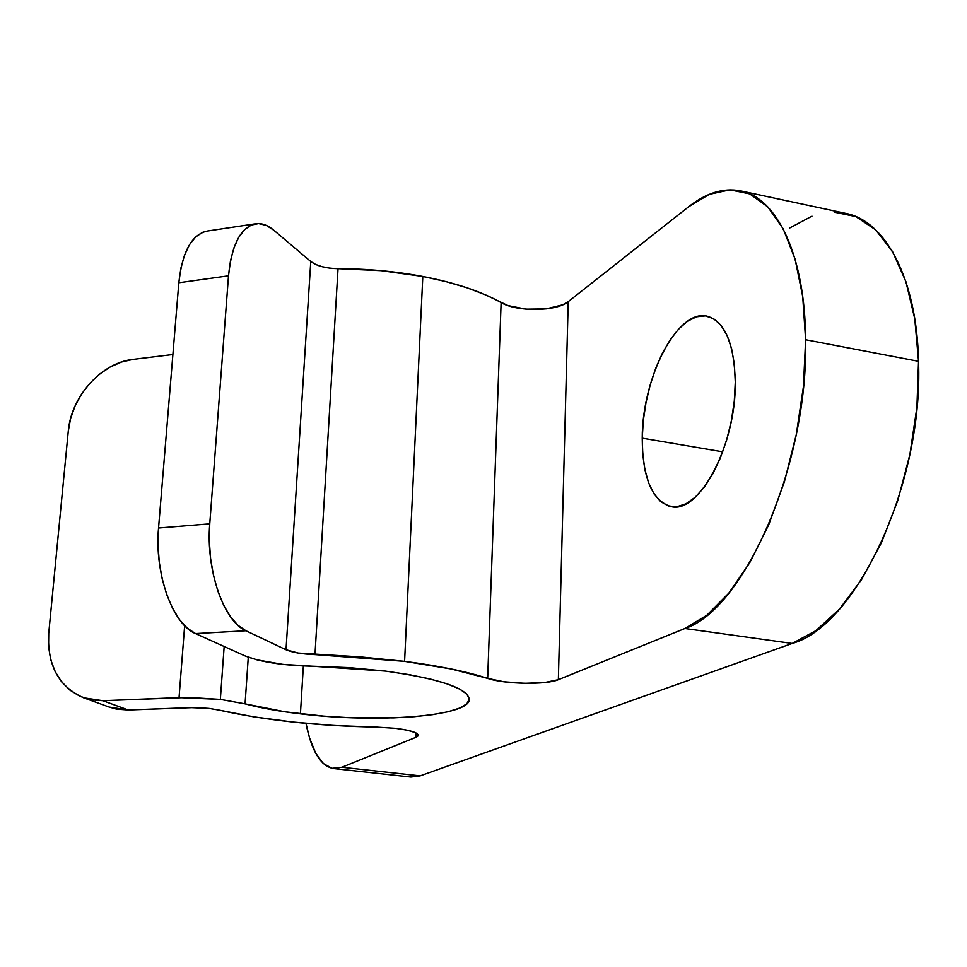 <?xml version="1.0" encoding="UTF-8"?>
<svg xmlns="http://www.w3.org/2000/svg" width="967" height="967" viewBox="0 0 967 967"><rect width="100%" height="100%" fill="white"/><g stroke="black" fill="none" stroke-linecap="round" stroke-linejoin="round"><path stroke-width="1.45" d="M642.233 438.16L722.736 451.831L642.233 438.16L642.801 454.865L645.001 470.095L648.797 483.282L654.067 493.932L660.654 501.619L668.354 505.971L676.9 506.744L685.978 503.807L695.237 497.207L704.314 487.09L712.812 473.83L720.379 457.911L726.652 439.997L731.354 420.826L734.279 401.245L735.283 382.11C736.238 444.856 699.02 514.166 671.219 506.648C652.145 500.906 642.475 478.073 642.233 438.16C642.076 378.278 677.105 308.993 706.901 316.112C724.767 321.153 734.231 343.152 735.283 382.11L734.352 364.233L731.536 348.386L726.979 335.211L720.899 325.202L713.598 318.699L705.378 315.883L696.591 316.765L687.573 321.213L678.677 328.985L670.228 339.719L662.492 352.979L655.735 368.246L650.175 384.999L645.992 402.623L643.309 420.548L642.233 438.16M300.423 713.839L303.36 665.961L300.423 713.839C279.016 711.301 260.57 707.977 245.062 703.855L248.277 657.222L245.062 703.855L285.035 711.809L323.643 716.112L347.407 717.574L393.521 717.877L414.36 716.68L432.757 714.625L448.023 711.748L459.543 708.134L466.771 703.891L469.285 699.153L466.831 694.101L459.337 688.891L446.935 683.778L430.013 678.955L409.186 674.652L385.313 671.074C439.465 678.701 467.46 688.105 469.285 699.286C469.962 716.414 377.009 723.376 300.423 713.839M312.087 666.19L385.313 671.074L349.075 667.617L312.087 666.19C283.029 665.538 260.606 662.081 244.796 655.807L195.527 633.578L244.796 655.807L256.968 659.857L282.739 664.365L312.087 666.19M220.343 699.395L245.062 703.855L220.343 699.395L224.163 646.5L220.343 699.395L179.04 697.618L102.889 700.712L90.983 699.83L79.862 696.252L69.926 690.148L61.574 681.771L55.095 671.473L50.707 659.651L48.568 646.766L48.725 633.288L68.246 431.403L48.725 633.288C47.02 665.151 58.636 686.643 83.585 697.787L109.174 707.07L128.224 709.996L190.668 707.614L208.993 708.4L218.711 710.032L208.993 708.4L194.983 707.542L128.224 709.996L102.889 700.712L188.758 697.449L220.343 699.395M410.83 777.033L420.149 775.86L341.907 767.254L415.883 737.325L416.076 732.974L415.883 737.325L417.708 736.262L418.24 735.089L415.29 732.587L407.397 730.206L395.745 728.332L376.477 727.087L395.745 728.332C410.117 730.182 417.611 732.49 418.24 735.271L415.883 737.325L341.907 767.254L332.092 768.33L323.232 763.483L315.641 753.136L309.537 737.881L305.971 723.34C311.519 751.117 320.693 766.19 333.506 768.547L410.951 777.045L420.149 775.86L792.203 643.454L815.822 630.714L839.308 609.258L861.549 579.596L881.408 542.801L897.823 500.447L909.874 454.526L916.909 407.349L918.541 361.332L914.77 318.772L905.922 281.687L892.589 251.662L875.57 229.771L855.819 216.584L834.303 212.148M207.252 231.065L202.611 232.346L195.624 236.975L189.508 244.663L184.528 255.131L180.914 268.004L178.822 282.763L158.54 528.006L158.032 545.001L159.277 562.262L162.214 579.028L166.723 594.608L172.585 608.34L179.548 619.678L187.308 628.187L195.527 633.578L245.932 630.762L286.014 649.751L298.138 653.039L360.461 656.907L404.593 661.355L422.809 276.465C395.455 271.34 367.194 268.741 338.039 268.681L314.988 654.599C302.212 654.127 292.554 652.507 286.014 649.751L310.77 261.501L286.014 649.751L245.932 630.762L237.955 625.298L230.424 616.668L223.643 605.173L217.913 591.26L213.502 575.474L210.588 558.491L209.331 541.037L209.754 523.836L228.502 275.825L209.754 523.836L158.54 528.006L178.822 282.763L228.502 275.825L230.46 260.921L233.917 247.927L238.692 237.374L244.578 229.638L251.323 225.009L258.624 223.582L266.203 225.347L273.758 230.194L310.77 261.501C316.838 266.034 325.927 268.415 338.039 268.681L314.988 654.599L404.593 661.355L451.226 668.983L487.67 678.387L501.124 302.586C481.445 291.49 455.336 282.787 422.809 276.465L404.593 661.355C439.042 665.852 466.735 671.533 487.67 678.387L501.124 302.586C516.62 312.075 556.75 311.592 568.221 301.668L558.358 679.68C546.391 685.035 504.158 684.225 487.67 678.387L503.928 681.783L524.73 683.306L544.639 682.545L558.358 679.68L568.221 301.668L688.577 206.817L709.27 194.367L729.928 189.846L749.715 193.896L767.774 206.902L783.173 228.78L795.067 259.023L802.719 296.555L805.608 339.743L803.432 386.57L796.264 434.667L784.455 481.566L768.68 524.912L749.8 562.625L728.84 593.097L706.853 615.242L684.878 628.502L558.358 679.68L684.878 628.502L792.203 643.454L420.149 775.86L341.907 767.254L333.506 768.547M811.966 216.161L789.688 227.994M376.477 727.087C317.454 725.999 264.861 720.306 218.711 710.032L253.463 716.789L292.747 722.023L334.449 725.516L376.477 727.087M108.933 706.986L116.475 709.101L128.224 709.996L102.889 700.712L83.585 697.787M184.649 625.685L179.04 697.618L184.649 625.685M68.246 431.403L70.591 418.53L75.075 405.947L81.53 394.101L89.701 383.428L99.311 374.314L110.008 367.109L121.395 362.069L133.059 359.398L172.888 354.514L133.059 359.398C101.414 362.661 71.026 396.579 68.246 431.403M255.639 223.764L207.083 231.089C191.647 234.606 182.231 251.831 178.822 282.763L228.502 275.825C231.681 244.578 240.735 227.221 255.639 223.764C261.634 222.942 267.678 225.081 273.758 230.194L310.77 261.501L315.544 264.414L322.12 266.711L330.025 268.197M338.039 268.681L381.107 270.663L422.809 276.465L445.811 281.566L466.807 287.731L485.374 294.79L507.953 305.572L526.108 309.162L546.101 308.896L562.685 304.835L568.221 301.668L688.577 206.817C706.128 192.941 723.413 187.622 740.42 190.862C776.852 197.461 805.245 255.566 805.608 339.743L918.541 361.332C916.873 278.52 885.301 220.694 845.69 213.381L740.903 190.958M918.541 361.332L805.608 339.743C808.448 464.909 743.708 609.959 684.878 628.502L792.203 643.454C855.747 625.987 923.509 484.455 918.541 361.332M209.754 523.836L158.54 528.006C154.212 573.286 172.706 624.597 195.527 633.578L245.932 630.762C223.824 621.636 205.729 569.648 209.754 523.836"/></g></svg>
